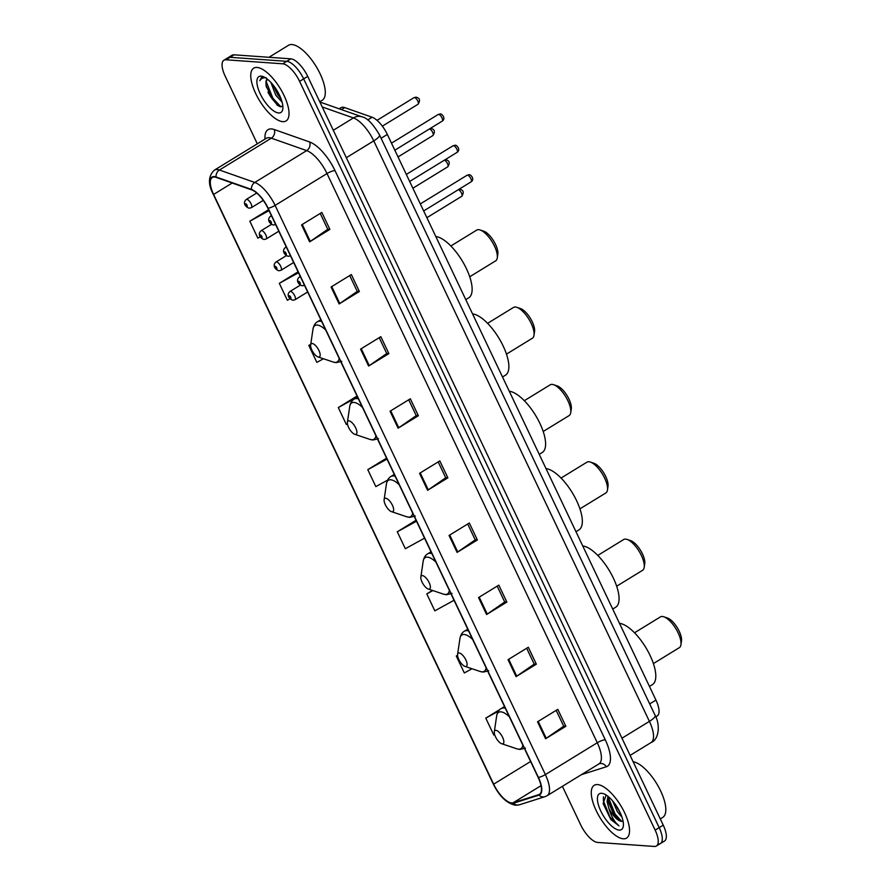 <?xml version="1.0" encoding="UTF-8"?>
<svg xmlns="http://www.w3.org/2000/svg" width="891" height="891" viewBox="0 0 891 891"><rect width="100%" height="100%" fill="white"/><g stroke="black" fill="none" stroke-linecap="round" stroke-linejoin="round"><path stroke-width="1.34" d="M339.137 108.791L340.941 107.677A19.346 7.496 58.5 0 1 344.683 107.599L372.104 117.233A19.346 7.496 58.5 0 1 387.34 134.441L655.943 700.103A19.346 7.496 58.5 0 1 657.202 715.963L655.787 716.832M267.901 92.096A25.794 10.001 -121.5 0 0 272.267 98.979M658.371 843.966A19.346 7.496 -121.5 0 0 660.454 843.51L664.508 841.026A19.346 7.496 -121.5 0 0 663.249 825.166L307.718 76.403A19.346 7.496 -121.5 0 0 290.811 58.839L234.088 54.819A19.346 7.496 -121.5 0 0 232.005 55.264L227.951 57.748A19.346 7.496 -121.5 0 1 230.034 57.302A19.346 7.496 -121.5 0 0 227.951 57.748L223.897 60.243A19.346 7.496 -121.5 0 0 225.156 76.103L257.31 143.819M660.454 843.51A19.346 7.496 -121.5 0 0 659.195 827.65L303.664 78.887A19.346 7.496 -121.5 0 0 286.757 61.323L230.034 57.302L286.757 61.323A19.346 7.496 -121.5 0 1 303.664 78.887L659.195 827.65A19.346 7.496 -121.5 0 1 660.454 843.51L656.4 846.005A19.346 7.496 -121.5 0 0 655.141 830.134L299.61 81.382A19.346 7.496 -121.5 0 0 282.703 63.807L225.98 59.786A19.346 7.496 -121.5 0 0 223.897 60.243M623.277 838.787A30.962 11.995 -121.5 0 0 626.596 838.075A30.962 11.995 -121.5 0 0 622.72 809.028A30.962 11.995 -121.5 0 0 597.538 784.581A30.962 11.995 -121.5 0 0 594.219 785.305A30.962 11.995 -121.5 0 0 598.095 814.352A30.962 11.995 -121.5 0 0 623.277 838.787A30.962 11.995 -121.5 0 0 626.596 838.075A30.962 11.995 -121.5 0 0 622.72 809.028A30.962 11.995 -121.5 0 0 597.538 784.581A30.962 11.995 -121.5 0 0 594.219 785.305A30.962 11.995 -121.5 0 0 598.095 814.352A30.962 11.995 -121.5 0 0 623.277 838.787M282.759 121.655A30.962 11.995 -121.5 0 0 286.078 120.942A30.962 11.995 -121.5 0 0 282.202 91.896A30.962 11.995 -121.5 0 0 257.02 67.449A30.962 11.995 -121.5 0 0 253.701 68.162A30.962 11.995 -121.5 0 0 257.577 97.208A30.962 11.995 -121.5 0 0 282.759 121.655A30.962 11.995 -121.5 0 0 286.078 120.942A30.962 11.995 -121.5 0 0 282.202 91.896A30.962 11.995 -121.5 0 0 257.02 67.449A30.962 11.995 -121.5 0 0 253.701 68.162A30.962 11.995 -121.5 0 0 257.577 97.208A30.962 11.995 -121.5 0 0 282.759 121.655M511.679 802.925A20.638 7.997 58.5 0 1 493.636 784.18L213.606 194.438A20.638 7.997 58.5 0 1 212.27 177.509A20.638 7.997 58.5 0 1 216.257 177.42L251.618 189.861A20.638 7.997 58.5 0 1 267.879 208.216L538.153 777.409A20.638 7.997 58.5 0 1 539.5 794.327A20.638 7.997 58.5 0 1 538.799 794.649L513.183 802.758A20.638 7.997 58.5 0 1 511.679 802.925M511.891 803.37A21.15 8.197 -121.5 0 0 513.439 803.214L539.044 795.095A21.15 8.197 -121.5 0 0 538.398 777.42L268.124 208.227A21.15 8.197 -121.5 0 0 251.451 189.415L216.079 176.986A21.15 8.197 -121.5 0 0 213.372 194.416L493.402 784.158A21.15 8.197 -121.5 0 0 511.891 803.37M562.399 786.33L580.698 824.854A19.346 7.496 -121.5 0 0 597.605 842.429L654.317 846.45A19.346 7.496 -121.5 0 0 656.4 846.005M360.565 349.116L380.836 336.675L388.877 353.616L368.607 366.056L360.565 349.116M331.073 287.002L351.344 274.562L359.385 291.502L339.115 303.942L331.073 287.002M301.581 224.888L321.851 212.448L329.893 229.388L309.623 241.829L301.581 224.888M449.053 535.458L469.323 523.017L477.364 539.957L457.094 552.398L449.053 535.458M478.545 597.571L498.815 585.131L506.856 602.071L486.586 614.512L478.545 597.571M508.037 659.685L528.307 647.245L536.349 664.185L516.078 676.625L508.037 659.685M537.529 721.799L557.799 709.359L565.841 726.299L545.57 738.739L537.529 721.799M390.058 411.23L410.328 398.789L418.38 415.729L398.11 428.17L390.058 411.23M419.55 473.344L439.831 460.903L447.872 477.843L427.602 490.284L419.55 473.344M310.759 344.249L308.809 345.441L316.851 362.381L323.455 358.761M298.084 271.811L279.317 283.327L287.359 300.267L290.076 298.775M268.592 209.697L249.825 221.213L257.867 238.153L260.317 236.806M416.064 520.266L397.286 531.782L405.338 548.722L424.55 538.164M432.436 590.432L426.789 593.896L434.83 610.836L454.042 600.278M457.551 655.23L456.281 656.01L464.322 672.95L471.996 668.74M500.063 709.359L485.773 718.135L493.814 735.075L494.661 734.607M357.068 396.038L338.302 407.555L346.343 424.495L347.434 423.904M386.56 458.152L367.794 469.668L375.835 486.609L387.596 480.149M447.872 477.843L445.7 477.687M438.194 461.906L445.734 477.765L428.27 489.85A5.157 1.27 154.6 0 1 427.602 490.284M418.38 415.729L416.197 415.574M408.702 399.792L416.242 415.651L398.778 427.736A5.157 1.27 154.6 0 1 398.11 428.17M565.841 726.299L563.669 726.143M556.173 710.361L563.702 726.221L546.239 738.305A5.157 1.27 154.6 0 1 545.57 738.739M536.349 664.185L534.177 664.029M526.681 648.247L534.21 664.107L516.747 676.191A5.157 1.27 154.6 0 1 516.078 676.625M506.856 602.071L504.685 601.915M497.189 586.133L504.718 601.993L487.254 614.077A5.157 1.27 154.6 0 1 486.586 614.512M477.364 539.957L475.193 539.801M467.697 524.019L475.226 539.879L457.762 551.963A5.157 1.27 154.6 0 1 457.094 552.398M329.893 229.388L327.721 229.232M320.225 213.45L327.754 229.31L310.291 241.394A5.157 1.27 154.6 0 1 309.623 241.829M359.385 291.502L357.213 291.346M349.718 275.564L357.246 291.424L339.783 303.508A5.157 1.27 154.6 0 1 339.115 303.942M388.877 353.616L386.705 353.46M379.21 337.678L386.739 353.538L369.275 365.622A5.157 1.27 154.6 0 1 368.607 366.056M367.794 469.668L387.017 459.11M397.286 531.782L416.509 521.224M426.789 593.896L432.848 590.566M456.281 656.01L457.562 655.308M485.773 718.135L498.437 711.163M338.302 407.555L357.525 396.996M308.809 345.441L310.736 344.383M279.317 283.327L298.53 272.757M249.825 221.213L269.037 210.644M621.985 817.136L617.374 811.701L612.562 800.82M620.593 813.583L615.024 803.938M606.125 795.006L603.151 803.604L610.803 819.497L619 825.846C614.667 822.426 611.271 816.512 608.798 808.104A14.579 5.647 -121.5 0 0 621.539 821.346L618.699 819.898L613.565 814.029L608.62 802.513L608.62 796.866M608.798 808.104L607.083 801.521L607.996 796.354M619.156 830.1A21.028 8.153 -121.5 0 0 623.31 826.157A21.028 8.153 -121.5 0 0 617.352 807.424A21.028 8.153 -121.5 0 0 603.352 793.636A21.028 8.153 -121.5 0 0 601.67 793.28A21.028 8.153 -121.5 0 0 600.779 811.01A21.028 8.153 -121.5 0 0 619.156 830.1M621.539 821.346L623.076 821.224M660.287 818.918L662.748 817.403A32.254 12.496 -121.5 0 0 659.05 787.778A32.254 12.496 -121.5 0 0 633.145 761.76M619 825.846L610.057 817.214L603.396 800.875L603.474 796.832M621.718 821.379L615.124 814.107L608.442 797.59M610.803 819.497L603.107 803.37M619.613 820.544L614.489 814.485L608.419 801.343M619.557 811.367L616.305 805.776M653.404 663.572L679.298 647.679A18.054 6.994 -121.5 0 0 680.936 644.716A18.054 6.994 -121.5 0 0 675.823 628.623A18.054 6.994 -121.5 0 0 663.795 616.784A18.054 6.994 -121.5 0 0 662.347 616.472A18.054 6.994 -121.5 0 0 660.409 616.895L634.515 632.788M495.853 730.308A7.741 2.996 -121.5 0 0 494.327 731.756A7.741 2.996 -121.5 0 0 496.51 738.65A7.741 2.996 -121.5 0 0 501.666 743.729A7.741 2.996 -121.5 0 0 502.29 743.862A7.741 2.996 -121.5 0 0 502.613 737.336A7.741 2.996 -121.5 0 0 495.853 730.308M649.45 686.426L652.424 684.6A35.473 13.744 -121.5 0 0 648.169 651.666A35.473 13.744 -121.5 0 0 619.49 623.344M680.936 644.716L681.492 640.941A14.835 5.747 -121.5 0 0 677.294 627.732A14.835 5.747 -121.5 0 0 667.404 617.998L663.795 616.784M616.672 586.211L642.567 570.318A18.054 6.994 -121.5 0 0 644.204 567.355A18.054 6.994 -121.5 0 0 639.092 551.273A18.054 6.994 -121.5 0 0 627.064 539.423A18.054 6.994 -121.5 0 0 625.616 539.122A18.054 6.994 -121.5 0 0 623.678 539.534L597.783 555.427M459.121 652.947A7.741 2.996 -121.5 0 0 457.584 654.395A7.741 2.996 -121.5 0 0 459.778 661.289A7.741 2.996 -121.5 0 0 464.935 666.368A7.741 2.996 -121.5 0 0 465.559 666.501A7.741 2.996 -121.5 0 0 465.882 659.975A7.741 2.996 -121.5 0 0 459.121 652.947M612.718 609.065L615.692 607.239A35.473 13.744 -121.5 0 0 611.438 574.305A35.473 13.744 -121.5 0 0 582.759 545.983M644.204 567.355L644.75 563.58A14.835 5.747 -121.5 0 0 640.551 550.371A14.835 5.747 -121.5 0 0 630.672 540.637L627.064 539.423M579.941 508.85L605.835 492.957A18.054 6.994 -121.5 0 0 607.462 489.994A18.054 6.994 -121.5 0 0 602.349 473.912A18.054 6.994 -121.5 0 0 590.321 462.061A18.054 6.994 -121.5 0 0 588.884 461.761A18.054 6.994 -121.5 0 0 586.946 462.173L561.052 478.066M422.39 575.586A7.741 2.996 -121.5 0 0 420.853 577.034A7.741 2.996 -121.5 0 0 423.047 583.928A7.741 2.996 -121.5 0 0 428.203 589.007A7.741 2.996 -121.5 0 0 428.816 589.14A7.741 2.996 -121.5 0 0 429.15 582.614A7.741 2.996 -121.5 0 0 422.39 575.586M575.987 531.704L578.961 529.878A35.473 13.744 -121.5 0 0 574.706 496.944A35.473 13.744 -121.5 0 0 546.027 468.621M607.462 489.994L608.018 486.219A14.835 5.747 -121.5 0 0 603.82 473.01A14.835 5.747 -121.5 0 0 593.941 463.275L590.321 462.061M543.198 431.489L569.104 415.596A18.054 6.994 -121.5 0 0 570.73 412.633A18.054 6.994 -121.5 0 0 565.618 396.551A18.054 6.994 -121.5 0 0 553.589 384.7A18.054 6.994 -121.5 0 0 552.153 384.4A18.054 6.994 -121.5 0 0 550.215 384.812L524.309 400.705M385.647 498.225A7.741 2.996 -121.5 0 0 384.121 499.673A7.741 2.996 -121.5 0 0 386.315 506.567A7.741 2.996 -121.5 0 0 391.472 511.646A7.741 2.996 -121.5 0 0 392.085 511.779A7.741 2.996 -121.5 0 0 392.419 505.253A7.741 2.996 -121.5 0 0 385.647 498.225M539.244 454.343L542.229 452.517A35.473 13.744 -121.5 0 0 537.975 419.583A35.473 13.744 -121.5 0 0 509.296 391.26M570.73 412.633L571.287 408.858A14.835 5.747 -121.5 0 0 567.088 395.649A14.835 5.747 -121.5 0 0 557.209 385.914L553.589 384.7M506.467 354.128L532.361 338.235A18.054 6.994 -121.5 0 0 533.999 335.272A18.054 6.994 -121.5 0 0 528.886 319.19A18.054 6.994 -121.5 0 0 516.858 307.339A18.054 6.994 -121.5 0 0 515.41 307.039A18.054 6.994 -121.5 0 0 513.472 307.451L487.577 323.344M348.916 420.864A7.741 2.996 -121.5 0 0 347.39 422.312A7.741 2.996 -121.5 0 0 349.584 429.206A7.741 2.996 -121.5 0 0 354.729 434.285A7.741 2.996 -121.5 0 0 355.353 434.418A7.741 2.996 -121.5 0 0 355.687 427.892A7.741 2.996 -121.5 0 0 348.916 420.864M502.513 376.993L505.498 375.156A35.473 13.744 -121.5 0 0 501.243 342.222A35.473 13.744 -121.5 0 0 472.564 313.899M533.999 335.272L534.555 331.497A14.835 5.747 -121.5 0 0 530.357 318.287A14.835 5.747 -121.5 0 0 520.478 308.553L516.858 307.339M469.735 276.767L495.63 260.874A18.054 6.994 -121.5 0 0 497.267 257.911A18.054 6.994 -121.5 0 0 492.155 241.829A18.054 6.994 -121.5 0 0 480.126 229.978A18.054 6.994 -121.5 0 0 478.679 229.678A18.054 6.994 -121.5 0 0 476.741 230.09L450.846 245.983M312.184 343.503A7.741 2.996 -121.5 0 0 310.658 344.951A7.741 2.996 -121.5 0 0 312.841 351.856A7.741 2.996 -121.5 0 0 317.998 356.923A7.741 2.996 -121.5 0 0 318.622 357.057A7.741 2.996 -121.5 0 0 318.945 350.531A7.741 2.996 -121.5 0 0 312.184 343.503M465.781 299.632L468.755 297.806A35.473 13.744 -121.5 0 0 464.501 264.861A35.473 13.744 -121.5 0 0 435.822 236.538M497.267 257.911L497.824 254.135A14.835 5.747 -121.5 0 0 493.625 240.926A14.835 5.747 -121.5 0 0 483.746 231.192L480.126 229.978M319.769 101.786L322.23 100.271A32.254 12.496 -121.5 0 0 318.187 70.01A32.254 12.496 -121.5 0 0 291.958 44.55A32.254 12.496 -121.5 0 0 288.495 45.296L268.959 57.291M282.102 102.12L275.776 95.226L270.842 82.351M281.122 99.035L277.379 94.234L273.225 85.113M267.267 79.054A14.579 5.647 -121.5 0 0 265.941 82.718L267.345 79.11M264.081 76.994L261.531 77.372L259.782 80.702C261.174 78.386 263.335 77.428 266.286 77.818M278.627 112.968A21.028 8.153 -121.5 0 0 282.792 109.025A21.028 8.153 -121.5 0 0 276.834 90.292A21.028 8.153 -121.5 0 0 262.823 76.492A21.028 8.153 -121.5 0 0 261.141 76.136A21.028 8.153 -121.5 0 0 260.25 93.867A21.028 8.153 -121.5 0 0 278.627 112.968M265.941 82.718L266.22 86.694L277.123 105.071L280.32 106.764L282.826 106.04M259.782 80.702L261.765 77.239M280.977 106.842L272.924 98.277L266.142 81.415M277.914 105.639L272.123 98.767L265.997 85.302M280.565 97.587L273.971 86.093M649.695 703.935L655.943 700.103M381.092 138.272L387.34 134.441M367.705 119.929L372.104 117.233M341.42 109.593L344.683 107.599M663.249 825.166L655.141 830.134M234.088 54.819L225.98 59.786M290.811 58.839L282.703 63.807M307.718 76.403L299.61 81.382M655.152 715.428A12.897 3.174 154.6 0 1 649.405 721.376L373.763 140.878A25.794 10.001 -121.5 0 0 353.437 117.935A12.897 10.737 -70.6 0 1 361.969 116.821C367.081 117.723 372.928 123.76 379.51 134.92L655.152 715.428C660.354 724.673 659.084 739.508 651.087 742.537A25.794 10.001 -121.5 0 0 649.405 721.376L621.963 738.216M322.219 106.965L353.437 117.935L333.301 130.286M379.51 134.92A12.897 3.174 154.6 0 1 373.763 140.878L346.321 157.707M493.636 784.18L530.602 761.504M265.006 139.096A32.254 12.496 58.5 0 1 271.488 128.928A32.254 12.496 58.5 0 1 274.25 129.54L309.623 141.981A32.254 12.496 58.5 0 1 335.027 170.649L605.301 739.842A32.254 12.496 58.5 0 1 606.303 766.783L581.389 774.68M216.079 176.986A6.449 5.368 -70.6 0 1 219.42 170.025L271.31 138.172A25.794 10.001 -121.5 0 0 269.093 137.693A25.794 10.001 -121.5 0 0 266.331 138.283L266.632 138.116M493.235 783.802A6.449 1.593 -25.4 0 0 493.269 784.002C499.383 796.354 506.812 803.437 515.544 805.241L519.364 804.807A6.449 5.914 -107.6 0 1 513.439 803.214M268.124 208.227A6.449 1.593 -25.4 0 0 275.107 205.398L545.381 774.591A6.449 1.593 154.6 0 1 538.398 777.42M251.451 189.415A6.449 5.368 -70.6 0 1 254.781 182.455A25.794 10.001 58.5 0 1 275.107 205.398L327.008 173.556A25.794 10.001 -121.5 0 0 306.682 150.612L271.31 138.172A6.449 5.368 109.4 0 0 274.25 129.54M519.364 804.807L544.98 796.688A6.449 5.914 -107.6 0 1 539.044 795.095M605.301 739.842A6.449 1.593 154.6 0 0 597.282 742.749L545.381 774.591A25.794 10.001 58.5 0 1 547.063 795.741L598.952 763.899A25.794 10.001 -121.5 0 0 597.282 742.749L327.008 173.556A6.449 1.593 154.6 0 1 335.027 170.649M213.372 194.416A6.449 1.593 154.6 0 1 213.239 194.26C207.837 183.969 208.227 175.928 214.43 170.125A25.794 10.001 58.5 0 1 219.42 170.025L254.781 182.455L306.682 150.612A6.449 5.368 109.4 0 0 309.623 141.981M213.239 194.26L493.269 784.002A6.449 1.593 -25.4 0 0 493.402 784.158M606.303 766.783A6.449 5.914 72.4 0 0 599.287 763.743L598.952 763.899M213.606 194.438L232.195 183.034M513.183 802.758L541.049 785.662M538.799 794.649L540.102 793.848M420.229 472.932L428.27 489.85M449.721 535.045L457.762 551.963M479.224 597.159L487.254 614.077M508.716 659.273L516.747 676.191M538.209 721.387L546.239 738.305M390.737 410.818L398.778 427.736M361.245 348.704L369.275 365.622M331.753 286.579L339.783 303.508M302.261 224.465L310.291 241.394M509.385 716.81A21.328 8.264 -121.5 0 0 500.887 711.853A21.328 8.264 -121.5 0 0 496.666 715.852L494.327 731.756M501.666 743.729L516.914 748.841A21.328 8.264 -121.5 0 0 518.618 749.208A21.328 8.264 -121.5 0 0 522.839 745.154M505.364 708.345A23.222 8.999 -121.5 0 0 503.682 708A23.222 8.999 -121.5 0 0 501.188 708.545C498.915 709.771 497.412 712.21 496.666 715.852M472.653 639.448A21.328 8.264 -121.5 0 0 464.144 634.492A21.328 8.264 -121.5 0 0 459.934 638.491L457.584 654.395M464.935 666.368L480.171 671.48A21.328 8.264 -121.5 0 0 481.886 671.847A21.328 8.264 -121.5 0 0 486.107 667.793M468.633 630.984A23.222 8.999 -121.5 0 0 466.951 630.639A23.222 8.999 -121.5 0 0 464.456 631.184C462.184 632.41 460.669 634.849 459.934 638.491M435.922 562.098A21.328 8.264 -121.5 0 0 427.413 557.131A21.328 8.264 -121.5 0 0 423.203 561.13L420.853 577.034M428.203 589.007L443.44 594.119A21.328 8.264 -121.5 0 0 445.144 594.486A21.328 8.264 -121.5 0 0 449.376 590.432M431.89 553.623A23.222 8.999 -121.5 0 0 430.208 553.289A23.222 8.999 -121.5 0 0 427.725 553.823C425.452 555.048 423.938 557.488 423.203 561.13M399.19 484.737A21.328 8.264 -121.5 0 0 390.681 479.781A21.328 8.264 -121.5 0 0 386.46 483.768L384.121 499.673M391.472 511.646L406.708 516.769A21.328 8.264 -121.5 0 0 408.412 517.125A21.328 8.264 -121.5 0 0 412.644 513.071M395.159 476.262A23.222 8.999 -121.5 0 0 393.477 475.928A23.222 8.999 -121.5 0 0 390.993 476.462C388.71 477.699 387.206 480.126 386.46 483.768M362.448 407.376A21.328 8.264 -121.5 0 0 353.95 402.42A21.328 8.264 -121.5 0 0 349.729 406.407L347.39 422.312M354.729 434.285L369.977 439.408A21.328 8.264 -121.5 0 0 371.681 439.764A21.328 8.264 -121.5 0 0 375.902 435.71M358.427 398.901A23.222 8.999 -121.5 0 0 356.745 398.567A23.222 8.999 -121.5 0 0 354.25 399.101C351.978 400.337 350.475 402.765 349.729 406.407M325.716 330.015A21.328 8.264 -121.5 0 0 317.218 325.059A21.328 8.264 -121.5 0 0 312.997 329.046L310.658 344.951M317.998 356.923L333.245 362.047A21.328 8.264 -121.5 0 0 334.949 362.403A21.328 8.264 -121.5 0 0 339.17 358.349M321.696 321.54A23.222 8.999 -121.5 0 0 320.014 321.205A23.222 8.999 -121.5 0 0 317.519 321.74C315.247 322.976 313.743 325.404 312.997 329.046M459.077 189.226L459.689 189.215C463.532 190.039 464.222 192.4 461.75 196.298A3.865 1.504 -121.5 0 0 461.393 192.89A3.865 1.504 -121.5 0 0 458.375 189.66M290.477 291.379A4.834 1.871 58.5 0 1 294.42 295.199A4.834 1.871 58.5 0 1 295.021 299.744L292.939 300.245C289.954 299.532 285.721 295.222 289.965 291.491A4.834 1.871 58.5 0 1 290.477 291.379M290.633 298.585A1.615 0.624 -121.5 0 0 290.7 297.226A1.615 0.624 -121.5 0 0 289.285 295.756A1.615 0.624 -121.5 0 0 289.219 297.115A1.615 0.624 -121.5 0 0 290.633 298.585M445.077 159.756L445.689 159.734C449.543 160.558 450.222 162.919 447.761 166.817A3.865 1.504 -121.5 0 0 447.393 163.421A3.865 1.504 -121.5 0 0 444.375 160.18M276.488 261.909A4.834 1.871 58.5 0 1 280.42 265.718A4.834 1.871 58.5 0 1 281.021 270.263L278.939 270.764C275.954 270.051 271.722 265.752 275.965 262.021A4.834 1.871 58.5 0 1 276.488 261.909M276.633 269.104A1.615 0.624 -121.5 0 0 276.7 267.745A1.615 0.624 -121.5 0 0 275.286 266.286A1.615 0.624 -121.5 0 0 275.219 267.645A1.615 0.624 -121.5 0 0 276.633 269.104M430.219 128.471L430.843 128.46C434.685 129.273 435.376 131.634 432.903 135.532A3.865 1.504 -121.5 0 0 432.536 132.135A3.865 1.504 -121.5 0 0 429.518 128.894M261.631 230.624A4.834 1.871 58.5 0 1 265.563 234.444A4.834 1.871 58.5 0 1 266.175 238.977L264.081 239.49C261.096 238.766 256.875 234.467 261.108 230.736A4.834 1.871 58.5 0 1 261.631 230.624M261.776 237.819A1.615 0.624 -121.5 0 0 261.843 236.46A1.615 0.624 -121.5 0 0 260.439 235.001A1.615 0.624 -121.5 0 0 260.372 236.36A1.615 0.624 -121.5 0 0 261.776 237.819M414.003 97.654L415.986 97.175C419.828 97.999 420.519 100.349 418.046 104.247A3.865 1.504 -121.5 0 0 417.567 100.616A3.865 1.504 -121.5 0 0 414.415 97.564A3.865 1.504 -121.5 0 0 414.003 97.654L377.027 120.341M246.774 199.339A4.834 1.871 58.5 0 1 250.716 203.159A4.834 1.871 58.5 0 1 251.318 207.692L249.224 208.204C246.25 207.492 242.018 203.181 246.261 199.45A4.834 1.871 58.5 0 1 246.774 199.339M246.918 206.545A1.615 0.624 -121.5 0 0 246.996 205.175A1.615 0.624 -121.5 0 0 245.582 203.716A1.615 0.624 -121.5 0 0 245.515 205.075A1.615 0.624 -121.5 0 0 246.918 206.545M467.474 175.159A3.865 1.504 -121.5 0 0 467.062 175.249L469.045 174.759C470.303 173.945 475.215 179.136 471.105 181.842A3.865 1.504 -121.5 0 0 470.626 178.211A3.865 1.504 -121.5 0 0 467.474 175.159M300.278 276.444L299.32 277.045A4.834 1.871 58.5 0 1 299.833 276.923A4.834 1.871 58.5 0 1 300.635 277.201M298.641 281.311A1.615 0.624 -121.5 0 0 298.574 282.67A1.615 0.624 -121.5 0 0 299.977 284.129A1.615 0.624 -121.5 0 0 300.044 282.77A1.615 0.624 -121.5 0 0 298.641 281.311M422.913 209.34A9.033 3.497 58.5 0 1 423.18 209.897M453.474 145.679A3.865 1.504 -121.5 0 0 453.062 145.768L455.045 145.289C456.315 144.465 461.226 149.666 457.105 152.361A3.865 1.504 -121.5 0 0 456.626 148.73A3.865 1.504 -121.5 0 0 453.474 145.679M286.289 246.974L285.32 247.564A4.834 1.871 58.5 0 1 285.833 247.453A4.834 1.871 58.5 0 1 286.646 247.72M284.641 251.83A1.615 0.624 -121.5 0 0 284.574 253.189A1.615 0.624 -121.5 0 0 285.989 254.659A1.615 0.624 -121.5 0 0 286.056 253.289A1.615 0.624 -121.5 0 0 284.641 251.83M408.913 179.871A9.033 3.497 58.5 0 1 409.181 180.428M438.628 114.393A3.865 1.504 -121.5 0 0 438.205 114.482L440.187 114.003C441.457 113.179 446.369 118.38 442.259 121.087A3.865 1.504 -121.5 0 0 441.769 117.456A3.865 1.504 -121.5 0 0 438.628 114.393M271.432 215.689L270.463 216.279A4.834 1.871 58.5 0 1 270.987 216.168A4.834 1.871 58.5 0 1 271.788 216.435M269.795 220.545A1.615 0.624 -121.5 0 0 269.717 221.904A1.615 0.624 -121.5 0 0 271.131 223.374A1.615 0.624 -121.5 0 0 271.198 222.015A1.615 0.624 -121.5 0 0 269.795 220.545M394.067 148.585A9.033 3.497 58.5 0 1 394.323 149.142M651.087 742.537L630.126 755.39M319.869 102.008L361.969 116.821M544.98 796.688L547.063 795.741M214.43 170.125L266.331 138.283M525.478 748.128L519.843 749.454L516.914 748.841M504.495 706.518L501.188 708.545M488.747 670.767L483.111 672.092L480.171 671.48M467.764 629.157L464.456 631.184M452.004 593.406L446.38 594.731L443.44 594.119M431.032 551.796L427.725 553.823M415.273 516.045L409.648 517.37L406.708 516.769M394.29 474.435L390.993 476.462M378.541 438.684L372.917 440.009L369.977 439.408M357.558 397.074L354.25 399.101M341.81 361.323L336.185 362.648L333.245 362.047M320.827 319.713L317.519 321.74M461.75 196.298L426.878 217.694M307.662 291.981L295.021 299.744M300.356 285.109L289.965 291.491M447.761 166.817L412.878 188.224M293.662 262.511L281.021 270.263M286.367 255.639L275.965 262.021M432.903 135.532L398.032 156.939M278.805 231.226L266.175 238.977M271.51 224.354L261.108 230.736M418.046 104.247L382.339 126.166M263.268 200.364L251.318 207.692M256.719 193.035L246.261 199.45M467.062 175.249L420.329 203.916M299.32 277.045C295.077 280.776 299.309 285.075 302.283 285.788L304.377 285.287M471.105 181.842L423.682 210.944M422.39 208.249L423.726 211.067M453.062 145.768L406.341 174.436M285.32 247.564C281.077 251.295 285.309 255.606 288.294 256.318L290.377 255.806M457.105 152.361L409.682 181.463M408.39 178.768L409.726 181.586M438.205 114.482L391.483 143.161M270.463 216.279C266.22 220.01 270.452 224.32 273.437 225.033L275.519 224.532M442.259 121.087L394.836 150.189M393.544 147.483L394.88 150.301"/></g></svg>
